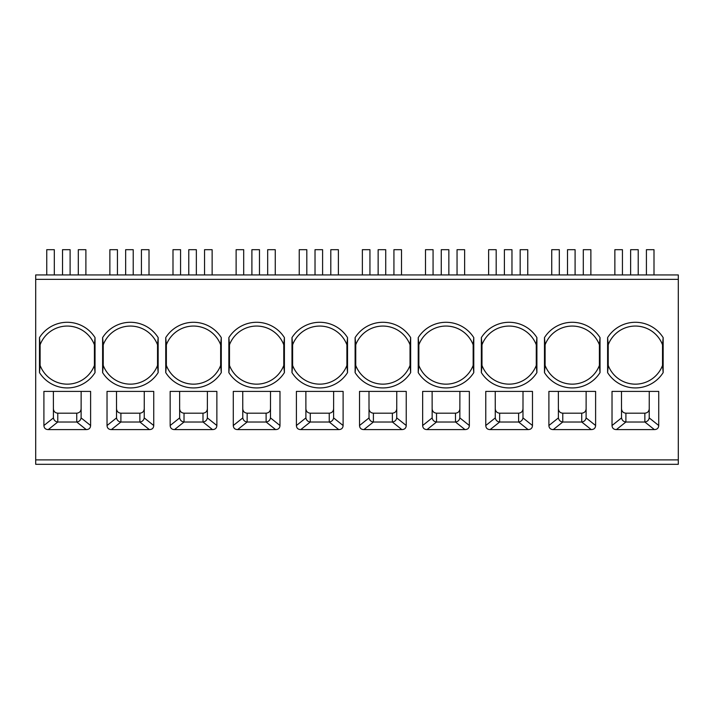 <?xml version="1.0" encoding="UTF-8"?>
<svg xmlns="http://www.w3.org/2000/svg" width="714" height="714" viewBox="0 0 714 714"><rect width="100%" height="100%" fill="white"/><g stroke="black" fill="none" stroke-linecap="round" stroke-linejoin="round"><path stroke-width="0.54" stroke-dasharray="3.57 2.68" d="M35.7 279.361L35.7 464.314L678.3 464.314L678.3 274.944L35.7 274.944L35.7 279.361L678.3 279.361M653.997 274.944L646.42 274.944L653.997 274.944L653.997 249.686L646.42 249.686L646.42 274.944M638.218 274.944L630.64 274.944L638.218 274.944L638.218 249.686L630.64 249.686L630.64 274.944M622.438 274.944L614.861 274.944L622.438 274.944L622.438 249.686L614.861 249.686L614.861 274.944M527.753 274.944L520.176 274.944L527.753 274.944L527.753 249.686L520.176 249.686L520.176 274.944M511.965 274.944L504.396 274.944L511.965 274.944L511.965 249.686L504.396 249.686L504.396 274.944M496.185 274.944L488.617 274.944L496.185 274.944L496.185 249.686L488.617 249.686L488.617 274.944M401.5 274.944L393.932 274.944L401.5 274.944L401.5 249.686L393.932 249.686L393.932 274.944M385.721 274.944L378.143 274.944L385.721 274.944L385.721 249.686L378.143 249.686L378.143 274.944M369.941 274.944L362.364 274.944L369.941 274.944L369.941 249.686L362.364 249.686L362.364 274.944M275.256 274.944L267.679 274.944L275.256 274.944L275.256 249.686L267.679 249.686L267.679 274.944M259.477 274.944L251.899 274.944L259.477 274.944L259.477 249.686L251.899 249.686L251.899 274.944M243.697 274.944L236.12 274.944L243.697 274.944L243.697 249.686L236.12 249.686L236.12 274.944M149.003 274.944L141.434 274.944L149.003 274.944L149.003 249.686L141.434 249.686L141.434 274.944M133.223 274.944L125.655 274.944L133.223 274.944L133.223 249.686L125.655 249.686L125.655 274.944M117.444 274.944L109.867 274.944L117.444 274.944L117.444 249.686L109.867 249.686L109.867 274.944M590.871 274.944L583.302 274.944L590.871 274.944L590.871 249.686L583.302 249.686L583.302 274.944M575.091 274.944L567.514 274.944L575.091 274.944L575.091 249.686L567.514 249.686L567.514 274.944M559.312 274.944L551.735 274.944L559.312 274.944L559.312 249.686L551.735 249.686L551.735 274.944M464.627 274.944L457.049 274.944L464.627 274.944L464.627 249.686L457.049 249.686L457.049 274.944M448.847 274.944L441.27 274.944L448.847 274.944L448.847 249.686L441.27 249.686L441.27 274.944M433.068 274.944L425.49 274.944L433.068 274.944L433.068 249.686L425.49 249.686L425.49 274.944M338.382 274.944L330.805 274.944L338.382 274.944L338.382 249.686L330.805 249.686L330.805 274.944M322.594 274.944L315.026 274.944L322.594 274.944L322.594 249.686L315.026 249.686L315.026 274.944M306.815 274.944L299.237 274.944L306.815 274.944L306.815 249.686L299.237 249.686L299.237 274.944M212.129 274.944L204.552 274.944L212.129 274.944L212.129 249.686L204.552 249.686L204.552 274.944M196.35 274.944L188.773 274.944L196.35 274.944L196.35 249.686L188.773 249.686L188.773 274.944M180.571 274.944L172.993 274.944L180.571 274.944L180.571 249.686L172.993 249.686L172.993 274.944M85.885 274.944L78.308 274.944L85.885 274.944L85.885 249.686L78.308 249.686L78.308 274.944M70.106 274.944L62.529 274.944L70.106 274.944L70.106 249.686L62.529 249.686L62.529 274.944M54.318 274.944L46.749 274.944L54.318 274.944L54.318 249.686L46.749 249.686L46.749 274.944M612.023 391.406L621.492 391.406L621.492 417.324M649.267 417.324L649.267 391.406L621.492 391.406M649.267 391.406L658.727 391.406M662.521 344.791L662.521 365.425A29.033 29.033 0 0 1 633.282 384.07M637.477 326.146A29.033 29.033 0 0 0 608.23 344.791L608.23 365.425M548.896 391.406L558.366 391.406L558.366 417.324M586.14 417.324L586.14 391.406L558.366 391.406M586.14 391.406L595.61 391.406M599.394 344.791L599.394 365.425A29.033 29.033 0 0 1 570.156 384.07M574.351 326.146A29.033 29.033 0 0 0 545.112 344.791L545.112 365.425M485.77 391.406L495.239 391.406L495.239 417.324M523.014 417.324L523.014 391.406L495.239 391.406M523.014 391.406L532.483 391.406M536.268 344.791L536.268 365.425A29.033 29.033 0 0 1 507.029 384.07M511.224 326.146A29.033 29.033 0 0 0 481.986 344.791L481.986 365.425M422.652 391.406L432.122 391.406L432.122 417.324M459.887 417.324L459.887 391.406L432.122 391.406M459.887 391.406L469.357 391.406M473.15 344.791L473.15 365.425A29.033 29.033 0 0 1 443.903 384.07M448.106 326.146A29.033 29.033 0 0 0 418.859 344.791L418.859 365.425M359.526 391.406L368.995 391.406L368.995 417.324M396.77 417.324L396.77 391.406L368.995 391.406M396.77 391.406L406.239 391.406M410.023 344.791L410.023 365.425A29.033 29.033 0 0 1 380.785 384.07M384.98 326.146A29.033 29.033 0 0 0 355.742 344.791L355.742 365.425M296.399 391.406L305.869 391.406L305.869 417.324M333.643 417.324L333.643 391.406L305.869 391.406M333.643 391.406L343.113 391.406M346.897 344.791L346.897 365.425A29.033 29.033 0 0 1 317.659 384.07M321.853 326.146A29.033 29.033 0 0 0 292.615 344.791L292.615 365.425M233.282 391.406L242.742 391.406L242.742 417.324M270.517 417.324L270.517 391.406L242.742 391.406M270.517 391.406L279.986 391.406M283.779 344.791L283.779 365.425A29.033 29.033 0 0 1 254.532 384.07M258.727 326.146A29.033 29.033 0 0 0 229.489 344.791L229.489 365.425M170.155 391.406L179.625 391.406L179.625 417.324M207.399 417.324L207.399 391.406L179.625 391.406M207.399 391.406L216.869 391.406M220.653 344.791L220.653 365.425A29.033 29.033 0 0 1 191.414 384.07M195.609 326.146A29.033 29.033 0 0 0 166.362 344.791L166.362 365.425M107.029 391.406L116.498 391.406L116.498 417.324M144.273 417.324L144.273 391.406L116.498 391.406M144.273 391.406L153.742 391.406M157.526 344.791L157.526 365.425A29.033 29.033 0 0 1 128.288 384.07M132.483 326.146A29.033 29.033 0 0 0 103.244 344.791L103.244 365.425M43.902 391.406L53.371 391.406L53.371 417.324M81.146 417.324L81.146 391.406L53.371 391.406M81.146 391.406L90.616 391.406M94.409 344.791L94.409 365.425A29.033 29.033 0 0 1 65.161 384.07M69.356 326.146A29.033 29.033 0 0 0 40.118 344.791L40.118 365.425M35.7 459.887L678.3 459.887"/><path stroke-width="1.07" d="M35.7 464.314L35.7 274.944L678.3 274.944L678.3 464.314L35.7 464.314M612.023 425.517L612.023 391.406L658.727 391.406L658.727 425.517C658.558 428.159 657.103 429.516 654.372 429.596L616.387 429.596C613.647 429.516 612.193 428.159 612.023 425.517L621.528 417.913L621.492 391.406M663.154 372.601L663.154 337.615A32.826 32.826 0 0 0 607.605 337.615L607.605 372.601A32.826 32.826 0 0 0 663.154 372.601L662.521 365.425L662.521 344.791L663.154 337.615M548.896 425.517L548.896 391.406L595.61 391.406L595.61 425.517C595.44 428.159 593.986 429.516 591.246 429.596L553.261 429.596C550.521 429.516 549.066 428.159 548.896 425.517L558.402 417.913L558.366 391.406M600.028 372.601L600.028 337.615A32.826 32.826 0 0 0 544.479 337.615L544.479 372.601A32.826 32.826 0 0 0 600.028 372.601L599.394 365.425L599.394 344.791L600.028 337.615M485.77 425.517L485.77 391.406L532.483 391.406L532.483 425.517C532.314 428.159 530.859 429.516 528.119 429.596L490.134 429.596C487.394 429.516 485.939 428.159 485.77 425.517L495.275 417.913L495.239 391.406M536.901 372.601L536.901 337.615A32.826 32.826 0 0 0 481.352 337.615L481.352 372.601A32.826 32.826 0 0 0 536.901 372.601L536.268 365.425L536.268 344.791L536.901 337.615M422.652 425.517L422.652 391.406L469.357 391.406L469.357 425.517C469.187 428.159 467.732 429.516 464.993 429.596L427.017 429.596C424.277 429.516 422.822 428.159 422.652 425.517L432.157 417.913L432.122 391.406M473.775 372.601L473.775 337.615A32.826 32.826 0 0 0 418.234 337.615L418.234 372.601A32.826 32.826 0 0 0 473.775 372.601L473.15 365.425L473.15 344.791L473.775 337.615M359.526 425.517L359.526 391.406L406.239 391.406L406.239 425.517C406.07 428.159 404.615 429.516 401.875 429.596L363.89 429.596C361.15 429.516 359.695 428.159 359.526 425.517L369.031 417.913L368.995 391.406M410.657 372.601L410.657 337.615A32.826 32.826 0 0 0 355.108 337.615L355.108 372.601A32.826 32.826 0 0 0 410.657 372.601L410.023 365.425L410.023 344.791L410.657 337.615M296.399 425.517L296.399 391.406L343.113 391.406L343.113 425.517C342.943 428.159 341.488 429.516 338.748 429.596L300.764 429.596C298.024 429.516 296.569 428.159 296.399 425.517L305.904 417.913L305.869 391.406M347.531 372.601L347.531 337.615A32.826 32.826 0 0 0 291.981 337.615L291.981 372.601A32.826 32.826 0 0 0 347.531 372.601L346.897 365.425L346.897 344.791L347.531 337.615M233.282 425.517L233.282 391.406L279.986 391.406L279.986 425.517C279.817 428.159 278.362 429.516 275.622 429.596L237.637 429.596C234.906 429.516 233.451 428.159 233.282 425.517L242.787 417.913L242.742 391.406M284.404 372.601L284.404 337.615A32.826 32.826 0 0 0 228.855 337.615L228.855 372.601A32.826 32.826 0 0 0 284.404 372.601L283.779 365.425L283.779 344.791L284.404 337.615M170.155 425.517L170.155 391.406L216.869 391.406L216.869 425.517C216.69 428.159 215.244 429.516 212.504 429.596L174.519 429.596C171.779 429.516 170.325 428.159 170.155 425.517L179.66 417.913L179.625 391.406M221.286 372.601L221.286 337.615A32.826 32.826 0 0 0 165.737 337.615L165.737 372.601A32.826 32.826 0 0 0 221.286 372.601L220.653 365.425L220.653 344.791L221.286 337.615M107.029 425.517L107.029 391.406L153.742 391.406L153.742 425.517C153.572 428.159 152.118 429.516 149.378 429.596L111.393 429.596C108.653 429.516 107.198 428.159 107.029 425.517L116.534 417.913L116.498 391.406M158.16 372.601L158.16 337.615A32.826 32.826 0 0 0 102.611 337.615L102.611 372.601A32.826 32.826 0 0 0 158.16 372.601L157.526 365.425L157.526 344.791L158.16 337.615M43.902 425.517L43.902 391.406L90.616 391.406L90.616 425.517C90.446 428.159 88.991 429.516 86.251 429.596L48.266 429.596C45.535 429.516 44.081 428.159 43.902 425.517L53.416 417.913L53.371 391.406M95.033 372.601L95.033 337.615A32.826 32.826 0 0 0 39.484 337.615L39.484 372.601A32.826 32.826 0 0 0 95.033 372.601L94.409 365.425L94.409 344.791L95.033 337.615M653.997 274.944L653.997 249.686L646.42 249.686L646.42 274.944M630.64 274.944L630.64 249.686L638.218 249.686L638.218 274.944M614.861 274.944L614.861 249.686L622.438 249.686L622.438 274.944M527.753 274.944L527.753 249.686L520.176 249.686L520.176 274.944M504.396 274.944L504.396 249.686L511.965 249.686L511.965 274.944M488.617 274.944L488.617 249.686L496.185 249.686L496.185 274.944M401.5 274.944L401.5 249.686L393.932 249.686L393.932 274.944M378.143 274.944L378.143 249.686L385.721 249.686L385.721 274.944M362.364 274.944L362.364 249.686L369.941 249.686L369.941 274.944M275.256 274.944L275.256 249.686L267.679 249.686L267.679 274.944M251.899 274.944L251.899 249.686L259.477 249.686L259.477 274.944M236.12 274.944L236.12 249.686L243.697 249.686L243.697 274.944M149.003 274.944L149.003 249.686L141.434 249.686L141.434 274.944M125.655 274.944L125.655 249.686L133.223 249.686L133.223 274.944M109.867 274.944L109.867 249.686L117.444 249.686L117.444 274.944M590.871 274.944L590.871 249.686L583.302 249.686L583.302 274.944M567.514 274.944L567.514 249.686L575.091 249.686L575.091 274.944M551.735 274.944L551.735 249.686L559.312 249.686L559.312 274.944M464.627 274.944L464.627 249.686L457.049 249.686L457.049 274.944M441.27 274.944L441.27 249.686L448.847 249.686L448.847 274.944M425.49 274.944L425.49 249.686L433.068 249.686L433.068 274.944M338.382 274.944L338.382 249.686L330.805 249.686L330.805 274.944M315.026 274.944L315.026 249.686L322.594 249.686L322.594 274.944M299.237 274.944L299.237 249.686L306.815 249.686L306.815 274.944M212.129 274.944L212.129 249.686L204.552 249.686L204.552 274.944M188.773 274.944L188.773 249.686L196.35 249.686L196.35 274.944M172.993 274.944L172.993 249.686L180.571 249.686L180.571 274.944M85.885 274.944L85.885 249.686L78.308 249.686L78.308 274.944M62.529 274.944L62.529 249.686L70.106 249.686L70.106 274.944M46.749 274.944L46.749 249.686L54.318 249.686L54.318 274.944M621.492 408.488C621.662 411.344 623.135 412.915 625.91 413.183L625.883 422.019L616.387 429.596M621.528 417.913C622.028 420.296 623.474 421.671 625.883 422.019L644.876 422.019C647.268 421.671 648.723 420.305 649.222 417.913L649.267 391.406M654.372 429.596L644.876 422.019L644.84 413.183C647.616 412.915 649.088 411.344 649.267 408.488M644.84 413.183L625.91 413.183M607.605 337.615L608.23 344.791L608.23 365.425L607.605 372.601M633.282 384.07A29.033 29.033 0 0 1 608.23 365.425A29.033 29.033 0 0 0 662.521 365.425M637.477 326.146A29.033 29.033 0 0 1 662.521 344.791A29.033 29.033 0 0 0 608.23 344.791M558.366 408.488C558.544 411.344 560.017 412.915 562.784 413.183L562.757 422.019C560.356 421.671 558.901 420.296 558.402 417.913M591.246 429.596L581.749 422.019L581.723 413.183C584.489 412.915 585.962 411.344 586.14 408.488M581.723 413.183L562.784 413.183M586.14 391.406L586.105 417.913C585.596 420.305 584.15 421.671 581.749 422.019L562.757 422.019L553.261 429.596M544.479 337.615L545.112 344.791L545.112 365.425L544.479 372.601M570.156 384.07A29.033 29.033 0 0 1 545.112 365.425A29.033 29.033 0 0 0 599.394 365.425M574.351 326.146A29.033 29.033 0 0 1 599.394 344.791A29.033 29.033 0 0 0 545.112 344.791M495.239 408.488C495.418 411.344 496.89 412.915 499.657 413.183L499.63 422.019C497.23 421.671 495.775 420.296 495.275 417.913M528.119 429.596L518.623 422.019L518.596 413.183C521.372 412.915 522.844 411.344 523.014 408.488M518.596 413.183L499.657 413.183M523.014 391.406L522.978 417.913C522.478 420.305 521.024 421.671 518.623 422.019L499.63 422.019L490.134 429.596M481.352 337.615L481.986 344.791L481.986 365.425L481.352 372.601M507.029 384.07A29.033 29.033 0 0 1 481.986 365.425A29.033 29.033 0 0 0 536.268 365.425M511.224 326.146A29.033 29.033 0 0 1 536.268 344.791A29.033 29.033 0 0 0 481.986 344.791M432.122 408.488C432.291 411.344 433.764 412.915 436.54 413.183L436.513 422.019C434.103 421.671 432.657 420.296 432.157 417.913M464.993 429.596L455.496 422.019L455.47 413.183C458.245 412.915 459.718 411.344 459.887 408.488M455.47 413.183L436.54 413.183M459.887 391.406L459.852 417.913C459.352 420.305 457.897 421.671 455.496 422.019L436.513 422.019L427.017 429.596M418.234 337.615L418.859 344.791L418.859 365.425L418.234 372.601M443.903 384.07A29.033 29.033 0 0 1 418.859 365.425A29.033 29.033 0 0 0 473.15 365.425M448.106 326.146A29.033 29.033 0 0 1 473.15 344.791A29.033 29.033 0 0 0 418.859 344.791M368.995 408.488C369.165 411.344 370.637 412.915 373.413 413.183L373.386 422.019C370.977 421.671 369.531 420.296 369.031 417.913M401.875 429.596L392.379 422.019L392.352 413.183C395.119 412.915 396.591 411.344 396.77 408.488M392.352 413.183L373.413 413.183M396.77 391.406L396.734 417.913C396.225 420.305 394.78 421.671 392.379 422.019L373.386 422.019L363.89 429.596M355.108 337.615L355.742 344.791L355.742 365.425L355.108 372.601M380.785 384.07A29.033 29.033 0 0 1 355.742 365.425A29.033 29.033 0 0 0 410.023 365.425M384.98 326.146A29.033 29.033 0 0 1 410.023 344.791A29.033 29.033 0 0 0 355.742 344.791M305.869 408.488C306.047 411.344 307.52 412.915 310.287 413.183L310.26 422.019C307.859 421.671 306.404 420.296 305.904 417.913M338.748 429.596L329.252 422.019L329.225 413.183C331.992 412.915 333.465 411.344 333.643 408.488M329.225 413.183L310.287 413.183M333.643 391.406L333.608 417.913C333.108 420.305 331.653 421.671 329.252 422.019L310.26 422.019L300.764 429.596M291.981 337.615L292.615 344.791L292.615 365.425L291.981 372.601M317.659 384.07A29.033 29.033 0 0 1 292.615 365.425A29.033 29.033 0 0 0 346.897 365.425M321.853 326.146A29.033 29.033 0 0 1 346.897 344.791A29.033 29.033 0 0 0 292.615 344.791M242.742 408.488C242.921 411.344 244.393 412.915 247.169 413.183L247.133 422.019C244.732 421.671 243.287 420.296 242.787 417.913M275.622 429.596L266.126 422.019L266.099 413.183C268.875 412.915 270.347 411.344 270.517 408.488M266.099 413.183L247.169 413.183M270.517 391.406L270.481 417.913C269.981 420.305 268.526 421.671 266.126 422.019L247.133 422.019L237.637 429.596M228.855 337.615L229.489 344.791L229.489 365.425L228.855 372.601M254.532 384.07A29.033 29.033 0 0 1 229.489 365.425A29.033 29.033 0 0 0 283.779 365.425M258.727 326.146A29.033 29.033 0 0 1 283.779 344.791A29.033 29.033 0 0 0 229.489 344.791M179.625 408.488C179.794 411.344 181.267 412.915 184.042 413.183L184.016 422.019C181.606 421.671 180.16 420.296 179.66 417.913M212.504 429.596L203.008 422.019L202.981 413.183C205.748 412.915 207.221 411.344 207.399 408.488M202.981 413.183L184.042 413.183M207.399 391.406L207.363 417.913C206.855 420.305 205.409 421.671 203.008 422.019L184.016 422.019L174.519 429.596M165.737 337.615L166.362 344.791L166.362 365.425L165.737 372.601M191.414 384.07A29.033 29.033 0 0 1 166.362 365.425A29.033 29.033 0 0 0 220.653 365.425M195.609 326.146A29.033 29.033 0 0 1 220.653 344.791A29.033 29.033 0 0 0 166.362 344.791M116.498 408.488C116.677 411.344 118.149 412.915 120.916 413.183L120.889 422.019C118.488 421.671 117.034 420.296 116.534 417.913M149.378 429.596L139.882 422.019L139.855 413.183C142.621 412.915 144.094 411.344 144.273 408.488M139.855 413.183L120.916 413.183M144.273 391.406L144.237 417.913C143.728 420.305 142.282 421.671 139.882 422.019L120.889 422.019L111.393 429.596M102.611 337.615L103.244 344.791L103.244 365.425L102.611 372.601M128.288 384.07A29.033 29.033 0 0 1 103.244 365.425A29.033 29.033 0 0 0 157.526 365.425M132.483 326.146A29.033 29.033 0 0 1 157.526 344.791A29.033 29.033 0 0 0 103.244 344.791M53.371 408.488C53.55 411.344 55.023 412.915 57.789 413.183L57.763 422.019C55.362 421.671 53.907 420.296 53.416 417.913M86.251 429.596L76.755 422.019L76.728 413.183C79.504 412.915 80.977 411.344 81.146 408.488M76.728 413.183L57.789 413.183M81.146 391.406L81.11 417.913C80.611 420.305 79.156 421.671 76.755 422.019L57.763 422.019L48.266 429.596M39.484 337.615L40.118 344.791L40.118 365.425L39.484 372.601M65.161 384.07A29.033 29.033 0 0 1 40.118 365.425A29.033 29.033 0 0 0 94.409 365.425M69.356 326.146A29.033 29.033 0 0 1 94.409 344.791A29.033 29.033 0 0 0 40.118 344.791M678.3 459.887L35.7 459.887M35.7 279.361L678.3 279.361M658.727 425.517L649.222 417.913M595.61 425.517L586.105 417.913M532.483 425.517L522.978 417.913M469.357 425.517L459.852 417.913M406.239 425.517L396.734 417.913M343.113 425.517L333.608 417.913M279.986 425.517L270.481 417.913M216.869 425.517L207.363 417.913M153.742 425.517L144.237 417.913M90.616 425.517L81.11 417.913"/></g></svg>
